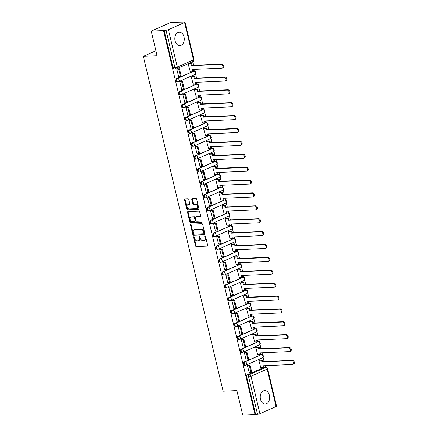 <?xml version="1.0" encoding="UTF-8"?>
<svg xmlns="http://www.w3.org/2000/svg" width="437" height="437" viewBox="0 0 437 437"><rect width="100%" height="100%" fill="white"/><g stroke="black" fill="none" stroke-linecap="round" stroke-linejoin="round"><path stroke-width="0.66" d="M193.755 236.63A0.595 0.41 -114 0 0 193.465 237.22L195.519 245.829A0.847 0.584 -114 0 0 196.317 246.615L207.236 246.135A0.847 0.584 -114 0 0 207.651 245.299L205.598 236.685A0.595 0.41 -114 0 0 204.751 236.723L205.013 237.837A2.715 1.874 -114 0 1 204.177 240.405A2.715 1.874 -114 0 1 203.691 240.519L202.784 240.558A2.715 1.874 -114 0 1 200.222 238.05L199.955 236.936A0.595 0.41 -114 0 0 199.108 236.969L199.376 238.089A2.715 1.874 -114 0 1 198.54 240.65A2.715 1.874 -114 0 1 198.048 240.765L197.142 240.803A2.715 1.874 -114 0 1 194.58 238.296L194.318 237.182A0.595 0.41 -114 0 0 193.755 236.63M194.023 236.723A0.595 0.41 -114 0 0 194.039 236.963L196.093 245.578A0.847 0.584 -114 0 0 196.89 246.359L207.602 245.889M205.303 236.226A0.595 0.41 -114 0 0 205.319 236.472L205.587 237.586L205.013 237.837M199.665 236.477A0.595 0.41 -114 0 0 199.682 236.717L199.944 237.832L199.376 238.089M260.479 399.292A6.746 4.714 87.5 0 0 265.237 404.039A6.746 4.714 87.5 0 0 269.405 395.316A6.746 4.714 87.5 0 0 264.647 390.563A6.746 4.714 87.5 0 0 260.479 399.292M175.095 40.87A6.746 4.714 87.5 0 0 179.853 45.623A6.746 4.714 87.5 0 0 184.015 36.894A6.746 4.714 87.5 0 0 179.257 32.147A6.746 4.714 87.5 0 0 175.095 40.87M188.817 199.562A0.847 0.584 -114 0 0 188.019 198.775L184.955 198.911A0.847 0.584 -114 0 0 184.54 199.747L186.817 209.312A0.847 0.584 -114 0 0 187.62 210.099L198.535 209.618A0.847 0.584 -114 0 0 198.95 208.782L196.672 199.217A0.847 0.584 -114 0 0 195.869 198.431L192.171 198.595A0.847 0.584 -114 0 0 191.761 199.43L192.733 203.522A0.847 0.584 -114 0 0 193.531 204.308L195.366 204.226A2.272 1.568 -114 0 1 197.426 206.04A2.272 1.568 -114 0 1 196.808 208.471A2.272 1.568 -114 0 1 196.399 208.564L189.216 208.881A2.272 1.568 -114 0 1 187.156 207.067A2.272 1.568 -114 0 1 187.773 204.636A2.272 1.568 -114 0 1 188.183 204.543L189.379 204.489A0.847 0.584 -114 0 0 189.795 203.653L188.817 199.562M255.033 414.609L242.737 415.15L236.87 390.541L223.094 391.142L143.331 56.346L157.112 55.739L151.246 31.131L163.542 30.59L255.033 414.609L257.519 414.271L248.604 376.863A1.732 1.207 -92.5 0 1 249.358 374.7L265.543 367.49A1.732 1.207 -92.5 0 1 265.86 367.413L263.948 367.495A1.732 1.207 87.5 0 0 263.626 367.572L265.543 367.49A1.732 1.191 -114 0 1 267.171 369.085L250.985 376.295L259.9 413.708A1.732 0.328 166.6 0 1 257.519 414.271M190.958 224.121A0.847 0.584 -114 0 0 190.548 224.957L192.826 234.522A0.847 0.584 -114 0 0 193.624 235.308L204.543 234.827A0.847 0.584 -114 0 0 204.958 233.992L202.675 224.427A0.847 0.584 -114 0 0 201.878 223.64L190.958 224.121M189.822 221.92L187.544 212.355A0.847 0.584 -114 0 1 187.959 211.513L198.873 211.038A0.847 0.584 -114 0 1 199.676 211.819L200.649 215.916A0.847 0.584 -114 0 1 200.233 216.752L195.809 216.943A0.847 0.584 -114 0 0 195.394 217.784L196.044 220.499A0.847 0.584 -114 0 0 196.841 221.28L201.452 221.078A0.595 0.41 -114 0 1 201.719 222.215L190.625 222.701A0.847 0.584 -114 0 1 189.822 221.92L190.395 221.663L188.118 212.098L187.544 212.355M151.246 31.131L170.867 22.391L183.218 22.079M265.494 367.43L265.073 365.671M264.095 361.574L263.074 357.269M262.484 354.806L262.003 352.785M261.026 348.693L260.004 344.389M259.414 341.925L258.933 339.904M257.961 335.807L256.934 331.503M256.344 329.039L255.863 327.018M254.891 322.927L253.864 318.622M253.28 316.159L252.794 314.137M251.821 310.041L250.794 305.736M250.21 303.273L249.729 301.251M248.751 297.16L247.724 292.856M247.14 290.392L246.659 288.371M245.681 284.274L244.654 279.97M244.07 277.506L243.589 275.485M242.611 271.393L241.59 267.089M241 264.625L240.519 262.604M239.542 258.507L238.52 254.203M237.93 251.739L237.449 249.718M236.477 245.627L235.45 241.322M234.86 238.859L234.379 236.838M233.407 232.741L232.38 228.436M231.79 225.973L231.31 223.952M230.337 219.86L229.31 215.556M228.726 213.092L228.24 211.071M227.267 206.974L226.24 202.67M225.656 200.206L225.175 198.185M224.197 194.094L223.17 189.789M222.586 187.326L222.105 185.304M221.127 181.208L220.101 176.903M219.516 174.439L219.035 172.418M218.058 168.327L217.036 164.022M216.446 161.559L215.965 159.538M214.988 155.441L213.966 151.136M213.376 148.673L212.895 146.652M211.923 142.56L210.896 138.256M210.306 135.792L209.826 133.771M208.853 129.674L207.826 125.37M207.242 122.906L206.756 120.885M205.783 116.794L204.756 112.489M204.172 110.026L203.686 108.005M202.713 103.908L201.686 99.603M201.102 97.14L200.621 95.119M199.643 91.027L198.617 86.723M198.032 84.259L197.551 82.238M196.574 78.141L195.547 73.837M194.962 71.373L194.481 69.352M193.504 65.26L192.651 61.666M163.542 30.59L166.033 30.251A1.732 0.328 -13.4 0 0 168.414 29.689L184.6 22.478A1.732 0.328 -13.4 0 0 185.048 22.129A1.732 0.328 -13.4 0 0 184.507 22.019L182.59 22.107L183.163 21.85M255.601 414.358L246.692 376.945A1.732 1.207 -92.5 0 1 247.44 374.782L263.626 367.572M276.086 406.497L267.171 369.085A1.732 0.328 -13.4 0 0 267.619 368.741L276.534 406.153A1.732 0.328 166.6 0 1 276.086 406.497L259.9 413.708M259.665 359.973L258.797 360.317L260.791 367.648M248.238 365.113L247.358 365.414L249.232 372.799M245.168 352.233L244.288 352.528L246.162 359.913M256.595 347.093L255.732 347.431L257.721 354.768M242.098 339.347L241.219 339.647L243.098 347.033M253.531 334.207L252.662 334.551L254.651 341.881M239.028 326.466L238.154 326.761L240.028 334.147M250.461 321.326L249.593 321.665L251.581 329.001M235.964 313.58L235.084 313.881L236.958 321.266M247.391 308.44L246.523 308.784L248.511 316.115M232.894 300.7L232.014 300.995L233.888 308.38M244.321 295.559L243.453 295.898L245.441 303.234M229.824 287.814L228.944 288.114L230.818 295.499M241.251 282.673L240.383 283.018L242.371 290.348M226.754 274.933L225.874 275.228L227.748 282.613M238.181 269.793L237.313 270.132L239.301 277.468M223.684 262.047L222.804 262.347L224.678 269.733M235.111 256.907L234.243 257.251L236.237 264.582M220.614 249.166L219.735 249.461L221.608 256.847M232.042 244.026L231.178 244.365L233.167 251.701M217.544 236.28L216.665 236.581L218.544 243.966M228.977 231.14L228.109 231.484L230.097 238.815M214.474 223.4L213.6 223.695L215.474 231.08M225.907 218.26L225.039 218.598L227.027 225.934M211.41 210.514L210.53 210.814L212.404 218.2M222.837 205.374L221.969 205.718L223.957 213.048M208.34 197.633L207.46 197.928L209.334 205.314M219.767 192.493L218.899 192.832L220.887 200.168M205.27 184.747L204.39 185.048L206.264 192.433M216.697 179.607L215.829 179.951L217.817 187.282M202.2 171.867L201.32 172.162L203.194 179.547M213.627 166.726L212.759 167.065L214.747 174.401M199.13 158.981L198.251 159.281L200.124 166.666M210.558 153.84L209.689 154.185L211.683 161.515M196.06 146.1L195.181 146.395L197.054 153.78M207.488 140.96L206.625 141.298L208.613 148.635M192.99 133.214L192.111 133.514L193.99 140.9M204.423 128.074L203.555 128.418L205.543 135.749M189.92 120.333L189.046 120.628L190.92 128.014M201.353 115.193L200.485 115.532L202.473 122.868M186.856 107.453L185.976 107.748L187.85 115.133M198.283 102.307L197.415 102.651L199.403 109.987M183.786 94.567L182.906 94.862L184.78 102.247M195.213 89.427L194.345 89.765L196.333 97.101M180.716 81.686L179.836 81.981L181.71 89.367M192.143 76.541L191.275 76.885L193.263 84.221M177.646 68.8L176.767 69.095L178.64 76.48M189.074 63.66L188.205 63.999L190.193 71.335M176.848 78.469L177.526 78.436A1.732 1.191 66 0 1 179.159 80.037A1.732 1.191 66 0 1 178.624 81.67A1.732 1.191 66 0 1 178.318 81.741A1.732 1.207 -92.5 0 1 177.996 81.817L177.318 81.85A1.732 1.207 87.5 0 1 176.056 80.403A1.732 1.207 87.5 0 1 176.848 78.469L193.717 71.226A1.732 1.207 -92.5 0 1 194.033 71.149L193.356 71.182A1.732 1.207 87.5 0 0 193.034 71.258M179.918 91.349L180.596 91.322A1.732 1.191 66 0 1 182.229 92.917A1.732 1.191 66 0 1 181.694 94.556A1.732 1.191 66 0 1 181.382 94.627A1.732 1.207 -92.5 0 1 181.065 94.703L180.388 94.731A1.732 1.207 87.5 0 1 179.126 93.289A1.732 1.207 87.5 0 1 179.918 91.349L196.787 84.112A1.732 1.207 -92.5 0 1 197.103 84.035L196.421 84.062A1.732 1.207 87.5 0 0 196.104 84.139M182.988 104.235L183.666 104.203A1.732 1.191 66 0 1 185.293 105.803A1.732 1.191 66 0 1 184.764 107.436A1.732 1.191 66 0 1 184.452 107.507A1.732 1.207 -92.5 0 1 184.135 107.584L183.458 107.617A1.732 1.207 87.5 0 1 182.196 106.169A1.732 1.207 87.5 0 1 182.988 104.235L199.856 96.992A1.732 1.207 -92.5 0 1 200.173 96.916L199.49 96.948A1.732 1.207 87.5 0 0 199.174 97.025M186.058 117.116L186.736 117.089A1.732 1.191 66 0 1 188.363 118.684A1.732 1.191 66 0 1 187.834 120.322A1.732 1.191 66 0 1 187.522 120.394A1.732 1.207 -92.5 0 1 187.205 120.47L186.528 120.497A1.732 1.207 87.5 0 1 185.266 119.055A1.732 1.207 87.5 0 1 186.058 117.116L202.921 109.878A1.732 1.207 -92.5 0 1 203.243 109.802L202.56 109.829A1.732 1.207 87.5 0 0 202.244 109.906M189.128 130.002L189.805 129.969A1.732 1.191 66 0 1 191.433 131.57A1.732 1.191 66 0 1 190.903 133.203A1.732 1.191 66 0 1 190.592 133.274A1.732 1.207 -92.5 0 1 190.275 133.351L189.592 133.383A1.732 1.207 87.5 0 1 188.331 131.936A1.732 1.207 87.5 0 1 189.128 130.002L205.991 122.759A1.732 1.207 -92.5 0 1 206.313 122.682L205.63 122.715A1.732 1.207 87.5 0 0 205.314 122.792M192.193 142.883L192.875 142.855A1.732 1.191 66 0 1 194.503 144.45A1.732 1.191 66 0 1 193.973 146.089A1.732 1.191 66 0 1 193.662 146.16A1.732 1.207 -92.5 0 1 193.345 146.237L192.662 146.264A1.732 1.207 87.5 0 1 191.401 144.822A1.732 1.207 87.5 0 1 192.193 142.883L209.061 135.645A1.732 1.207 -92.5 0 1 209.378 135.568L208.7 135.596A1.732 1.207 87.5 0 0 208.383 135.672M195.263 155.769L195.945 155.736A1.732 1.191 66 0 1 197.573 157.336A1.732 1.191 66 0 1 197.043 158.97A1.732 1.191 66 0 1 196.732 159.041A1.732 1.207 -92.5 0 1 196.415 159.117L195.732 159.15A1.732 1.207 87.5 0 1 194.47 157.702A1.732 1.207 87.5 0 1 195.263 155.769L212.131 148.525A1.732 1.207 -92.5 0 1 212.448 148.449L211.77 148.482A1.732 1.207 87.5 0 0 211.453 148.558M198.332 168.649L199.015 168.622A1.732 1.191 66 0 1 200.643 170.217A1.732 1.191 66 0 1 200.108 171.856A1.732 1.191 66 0 1 199.802 171.927A1.732 1.207 -92.5 0 1 199.48 172.003L198.802 172.031A1.732 1.207 87.5 0 1 197.54 170.588A1.732 1.207 87.5 0 1 198.332 168.649L215.201 161.411A1.732 1.207 -92.5 0 1 215.517 161.335L214.84 161.362A1.732 1.207 87.5 0 0 214.523 161.439M201.402 181.535L202.08 181.502A1.732 1.191 66 0 1 203.713 183.103A1.732 1.191 66 0 1 203.178 184.736A1.732 1.191 66 0 1 202.872 184.807A1.732 1.207 -92.5 0 1 202.55 184.884L201.872 184.917A1.732 1.207 87.5 0 1 200.61 183.469A1.732 1.207 87.5 0 1 201.402 181.535L218.271 174.292A1.732 1.207 -92.5 0 1 218.587 174.216L217.91 174.248A1.732 1.207 87.5 0 0 217.588 174.325M204.472 194.416L205.15 194.389A1.732 1.191 66 0 1 206.783 195.984A1.732 1.191 66 0 1 206.248 197.622A1.732 1.191 66 0 1 205.936 197.693A1.732 1.207 -92.5 0 1 205.619 197.77L204.942 197.797A1.732 1.207 87.5 0 1 203.68 196.355A1.732 1.207 87.5 0 1 204.472 194.416L221.34 187.178A1.732 1.207 -92.5 0 1 221.657 187.102L220.975 187.129A1.732 1.207 87.5 0 0 220.658 187.205M207.542 207.302L208.22 207.269A1.732 1.191 66 0 1 209.847 208.87A1.732 1.191 66 0 1 209.318 210.503A1.732 1.191 66 0 1 209.006 210.574A1.732 1.207 -92.5 0 1 208.689 210.65L208.012 210.683A1.732 1.207 87.5 0 1 206.75 209.236A1.732 1.207 87.5 0 1 207.542 207.302L224.41 200.059A1.732 1.207 -92.5 0 1 224.727 199.982L224.044 200.015A1.732 1.207 87.5 0 0 223.728 200.091M210.612 220.182L211.29 220.155A1.732 1.191 66 0 1 212.917 221.75A1.732 1.191 66 0 1 212.387 223.383A1.732 1.191 66 0 1 212.076 223.46A1.732 1.207 -92.5 0 1 211.759 223.536L211.082 223.564A1.732 1.207 87.5 0 1 209.815 222.122A1.732 1.207 87.5 0 1 210.612 220.182L227.475 212.945A1.732 1.207 -92.5 0 1 227.797 212.868L227.114 212.895A1.732 1.207 87.5 0 0 226.798 212.972M213.682 233.068L214.359 233.036A1.732 1.191 66 0 1 215.987 234.636A1.732 1.191 66 0 1 215.457 236.27A1.732 1.191 66 0 1 215.146 236.341A1.732 1.207 -92.5 0 1 214.829 236.417L214.146 236.45A1.732 1.207 87.5 0 1 212.885 235.002A1.732 1.207 87.5 0 1 213.682 233.068L230.545 225.825A1.732 1.207 -92.5 0 1 230.862 225.749L230.184 225.782A1.732 1.207 87.5 0 0 229.867 225.858M216.747 245.949L217.429 245.922A1.732 1.191 66 0 1 219.057 247.517A1.732 1.191 66 0 1 218.527 249.15A1.732 1.191 66 0 1 218.216 249.227A1.732 1.207 -92.5 0 1 217.899 249.303L217.216 249.33A1.732 1.207 87.5 0 1 215.954 247.888A1.732 1.207 87.5 0 1 216.747 245.949L233.615 238.711A1.732 1.207 -92.5 0 1 233.932 238.635L233.254 238.662A1.732 1.207 87.5 0 0 232.937 238.739M219.816 258.835L220.499 258.802A1.732 1.191 66 0 1 222.127 260.403A1.732 1.191 66 0 1 221.597 262.036A1.732 1.191 66 0 1 221.286 262.107A1.732 1.207 -92.5 0 1 220.969 262.184L220.286 262.216A1.732 1.207 87.5 0 1 219.024 260.769A1.732 1.207 87.5 0 1 219.816 258.835L236.685 251.592A1.732 1.207 -92.5 0 1 237.001 251.515L236.324 251.548A1.732 1.207 87.5 0 0 236.007 251.625M222.886 271.716L223.569 271.688A1.732 1.191 66 0 1 225.197 273.283A1.732 1.191 66 0 1 224.662 274.917A1.732 1.191 66 0 1 224.356 274.993A1.732 1.207 -92.5 0 1 224.034 275.07L223.356 275.097A1.732 1.207 87.5 0 1 222.094 273.655A1.732 1.207 87.5 0 1 222.886 271.716L239.755 264.478A1.732 1.207 -92.5 0 1 240.071 264.401L239.394 264.429A1.732 1.207 87.5 0 0 239.077 264.505M225.956 284.602L226.634 284.569A1.732 1.191 66 0 1 228.267 286.169A1.732 1.191 66 0 1 227.732 287.803A1.732 1.191 66 0 1 227.426 287.874A1.732 1.207 -92.5 0 1 227.103 287.95L226.426 287.983A1.732 1.207 87.5 0 1 225.164 286.535A1.732 1.207 87.5 0 1 225.956 284.602L242.825 277.358A1.732 1.207 -92.5 0 1 243.141 277.282L242.464 277.315A1.732 1.207 87.5 0 0 242.142 277.391M229.026 297.482L229.704 297.455A1.732 1.191 66 0 1 231.337 299.05A1.732 1.191 66 0 1 230.802 300.683A1.732 1.191 66 0 1 230.49 300.76A1.732 1.207 -92.5 0 1 230.173 300.836L229.496 300.864A1.732 1.207 87.5 0 1 228.234 299.421A1.732 1.207 87.5 0 1 229.026 297.482L245.894 290.244A1.732 1.207 -92.5 0 1 246.211 290.168L245.528 290.195A1.732 1.207 87.5 0 0 245.212 290.272M232.096 310.368L232.774 310.336A1.732 1.191 66 0 1 234.401 311.936A1.732 1.191 66 0 1 233.871 313.569A1.732 1.191 66 0 1 233.56 313.64A1.732 1.207 -92.5 0 1 233.243 313.717L232.566 313.75A1.732 1.207 87.5 0 1 231.304 312.302A1.732 1.207 87.5 0 1 232.096 310.368L248.964 303.125A1.732 1.207 -92.5 0 1 249.281 303.049L248.598 303.081A1.732 1.207 87.5 0 0 248.282 303.158M235.166 323.249L235.843 323.222A1.732 1.191 66 0 1 237.471 324.817A1.732 1.191 66 0 1 236.941 326.45A1.732 1.191 66 0 1 236.63 326.526A1.732 1.207 -92.5 0 1 236.313 326.603L235.636 326.63A1.732 1.207 87.5 0 1 234.369 325.188A1.732 1.207 87.5 0 1 235.166 323.249L252.029 316.011A1.732 1.207 -92.5 0 1 252.351 315.935L251.668 315.962A1.732 1.207 87.5 0 0 251.351 316.038M238.231 336.135L238.913 336.102A1.732 1.191 66 0 1 240.541 337.703A1.732 1.191 66 0 1 240.011 339.336A1.732 1.191 66 0 1 239.7 339.407A1.732 1.207 -92.5 0 1 239.383 339.483L238.7 339.516A1.732 1.207 87.5 0 1 237.438 338.069A1.732 1.207 87.5 0 1 238.231 336.135L255.099 328.892A1.732 1.207 -92.5 0 1 255.416 328.815L254.738 328.848A1.732 1.207 87.5 0 0 254.421 328.924M241.3 349.016L241.983 348.988A1.732 1.191 66 0 1 243.611 350.583A1.732 1.191 66 0 1 243.081 352.217A1.732 1.191 66 0 1 242.77 352.293A1.732 1.207 -92.5 0 1 242.453 352.369L241.77 352.397A1.732 1.207 87.5 0 1 240.508 350.955A1.732 1.207 87.5 0 1 241.3 349.016L258.169 341.778A1.732 1.207 -92.5 0 1 258.486 341.701L257.808 341.729A1.732 1.207 87.5 0 0 257.491 341.805M244.37 361.902L245.053 361.869A1.732 1.191 66 0 1 246.681 363.469A1.732 1.191 66 0 1 246.151 365.103A1.732 1.191 66 0 1 245.84 365.174A1.732 1.207 -92.5 0 1 245.523 365.25L244.84 365.283A1.732 1.207 87.5 0 1 243.578 363.835A1.732 1.207 87.5 0 1 244.37 361.902L261.239 354.658A1.732 1.207 -92.5 0 1 261.555 354.582L260.878 354.615A1.732 1.207 87.5 0 0 260.561 354.691M143.331 56.346L155.922 50.736M164.115 30.333L173.03 67.746A1.732 1.207 87.5 0 0 174.248 68.964L176.166 68.882A1.732 1.207 -92.5 0 1 174.942 67.664L166.033 30.251M198.54 240.65L199.108 240.399A2.715 1.874 -114 0 0 199.944 237.832M204.177 240.405L204.751 240.148A2.715 1.874 -114 0 0 205.587 237.586M191.166 224.11A0.847 0.584 -114 0 0 191.116 224.705L193.4 234.27A0.847 0.584 -114 0 0 194.197 235.051L204.909 234.582M193.46 233.593A0.595 0.41 -114 0 0 194.023 234.145L203.604 233.724A0.595 0.41 -114 0 0 203.893 233.139L203.615 231.96A2.715 1.874 -114 0 0 201.058 229.452L194.503 229.742A2.715 1.874 -114 0 0 194.017 229.851A2.715 1.874 -114 0 0 193.181 232.418L193.46 233.593M204.177 233.467A0.595 0.41 -114 0 0 204.467 232.883L203.893 233.139M194.017 229.851L194.591 229.6A2.715 1.874 -114 0 1 195.077 229.485L201.626 229.196A2.715 1.874 -114 0 1 204.188 231.708L204.467 232.883M188.161 211.508A0.847 0.584 -114 0 0 188.118 212.098M200.605 216.506L196.382 216.692A0.847 0.584 -114 0 0 196.098 216.818M202.009 221.974L190.625 222.701M191.215 217.145A2.272 1.568 -114 0 0 190.805 217.244A2.272 1.568 -114 0 0 190.193 219.674A2.272 1.568 -114 0 0 192.247 221.483L194.782 221.373A0.847 0.584 -114 0 0 195.192 220.538L194.547 217.823A0.847 0.584 -114 0 0 193.744 217.036L191.215 217.145L191.788 216.894A2.272 1.568 -114 0 0 191.379 216.987L190.805 217.244M195.35 221.117A0.847 0.584 -114 0 0 195.765 220.281L195.192 220.538M191.788 216.894L194.318 216.779A0.847 0.584 -114 0 1 195.12 217.566L195.765 220.281M190.395 221.663A0.847 0.584 -114 0 0 191.193 222.449M187.773 204.636L188.347 204.385A2.272 1.568 -114 0 1 188.751 204.287L189.745 204.243M196.808 208.471L197.382 208.214A2.272 1.568 -114 0 0 197.994 205.783A2.272 1.568 -114 0 0 195.94 203.975L195.366 204.226M192.378 198.584A0.847 0.584 -114 0 0 192.329 199.174L193.307 203.271A0.847 0.584 -114 0 0 194.104 204.052L195.94 203.975M185.157 198.901A0.847 0.584 -114 0 0 185.113 199.49L187.391 209.055A0.847 0.584 -114 0 0 188.189 209.842L198.906 209.372M263.598 365.731L263.953 367.211L263.211 367.544L262.784 365.769L292.566 364.463A1.988 1.371 -114 0 0 292.927 364.382A1.988 1.371 -114 0 0 293.462 362.251A1.988 1.371 -114 0 0 291.665 360.667L292.408 360.334A1.988 1.371 66 0 1 294.21 361.918A1.988 1.371 66 0 1 293.669 364.048L292.927 364.382M259.551 359.979L262.2 359.864L261.457 360.192L261.878 361.973L262.626 361.639L292.408 360.334M262.2 359.864L262.626 361.639M247.998 365.124L250.03 365.037L249.287 365.37L251.035 372.717L249.123 372.805M249.287 365.37L247.369 365.452M250.03 365.037L251.778 372.39L251.035 372.717M261.878 361.973L291.665 360.667M261.457 360.192L258.808 360.312M263.211 367.544L260.55 367.659M260.528 352.85L260.884 354.331L260.141 354.664L259.715 352.883L289.496 351.583A1.988 1.371 -114 0 0 289.857 351.495A1.988 1.371 -114 0 0 290.397 349.371A1.988 1.371 -114 0 0 288.595 347.781L289.338 347.448A1.988 1.371 66 0 1 291.14 349.037A1.988 1.371 66 0 1 290.6 351.168L289.857 351.495M256.486 347.098L259.13 346.978L258.387 347.311L258.813 349.087L259.556 348.753L289.338 347.448M259.13 346.978L259.556 348.753M244.928 352.244L246.96 352.156L246.217 352.484L247.965 359.837L246.053 359.919M246.217 352.484L244.299 352.572M246.96 352.156L248.708 359.504L247.965 359.837M258.813 349.087L288.595 347.781M258.387 347.311L255.738 347.426M260.141 354.664L257.48 354.778M257.459 339.964L257.814 341.444L257.071 341.778L256.645 340.002L286.432 338.697A1.988 1.371 -114 0 0 286.787 338.615A1.988 1.371 -114 0 0 287.327 336.485A1.988 1.371 -114 0 0 285.525 334.9L286.268 334.567A1.988 1.371 66 0 1 288.07 336.151A1.988 1.371 66 0 1 287.53 338.282L286.787 338.615M253.416 334.212L256.06 334.097L255.317 334.425L255.743 336.206L256.486 335.873L286.268 334.567M256.06 334.097L256.486 335.873M241.863 339.358L243.89 339.27L243.147 339.604L244.895 346.951L242.983 347.038M243.147 339.604L241.229 339.686M243.89 339.27L245.643 346.623L244.895 346.951M255.743 336.206L285.525 334.9M255.317 334.425L252.673 334.545M257.071 341.778L254.41 341.892M254.389 327.084L254.744 328.564L254.001 328.897L253.575 327.116L283.362 325.816A1.988 1.371 -114 0 0 283.717 325.729A1.988 1.371 -114 0 0 284.258 323.604A1.988 1.371 -114 0 0 282.455 322.014L283.198 321.681A1.988 1.371 66 0 1 285 323.271A1.988 1.371 66 0 1 284.46 325.401L283.717 325.729M250.346 321.332L252.99 321.211L252.247 321.545L252.673 323.32L253.416 322.987L283.198 321.681M252.99 321.211L253.416 322.987M238.793 326.477L240.82 326.39L240.077 326.718L241.83 334.07L239.913 334.152M240.077 326.718L238.16 326.805M240.82 326.39L242.573 333.737L241.83 334.07M252.673 323.32L282.455 322.014M252.247 321.545L249.603 321.659M254.001 328.897L251.341 329.012M251.324 314.198L251.674 315.678L250.931 316.011L250.51 314.236L280.292 312.93A1.988 1.371 -114 0 0 280.647 312.848A1.988 1.371 -114 0 0 281.188 310.718A1.988 1.371 -114 0 0 279.385 309.134L280.128 308.801A1.988 1.371 66 0 1 281.931 310.385A1.988 1.371 66 0 1 281.39 312.515L280.647 312.848M247.276 308.446L249.926 308.331L249.177 308.659L249.603 310.439L250.346 310.106L280.128 308.801M249.926 308.331L250.346 310.106M235.723 313.591L237.75 313.504L237.007 313.837L238.76 321.184L236.843 321.271M237.007 313.837L235.09 313.919M237.75 313.504L239.503 320.856L238.76 321.184M249.603 310.439L279.385 309.134M249.177 308.659L246.534 308.779M250.931 316.011L248.271 316.126M248.254 301.317L248.604 302.797L247.861 303.131L247.44 301.35L277.222 300.05A1.988 1.371 -114 0 0 277.577 299.962A1.988 1.371 -114 0 0 278.118 297.837A1.988 1.371 -114 0 0 276.315 296.248L277.058 295.915A1.988 1.371 66 0 1 278.861 297.504A1.988 1.371 66 0 1 278.32 299.635L277.577 299.962M244.207 295.565L246.856 295.445L246.113 295.778L246.534 297.553L247.276 297.22L277.058 295.915M246.856 295.445L247.276 297.22M232.653 300.711L234.68 300.623L233.937 300.951L235.69 308.303L233.773 308.385M233.937 300.951L232.025 301.038M234.68 300.623L236.433 307.97L235.69 308.303M246.534 297.553L276.315 296.248M246.113 295.778L243.464 295.893M247.861 303.131L245.201 303.245M245.184 288.431L245.534 289.911L244.791 290.244L244.37 288.469L274.152 287.164A1.988 1.371 -114 0 0 274.507 287.082A1.988 1.371 -114 0 0 275.048 284.951A1.988 1.371 -114 0 0 273.245 283.367L273.994 283.034A1.988 1.371 66 0 1 275.791 284.618A1.988 1.371 66 0 1 275.255 286.748L274.507 287.082M241.137 282.679L243.786 282.564L243.043 282.892L243.464 284.673L244.207 284.34L273.994 283.034M243.786 282.564L244.207 284.34M229.583 287.825L231.615 287.737L230.867 288.07L232.621 295.417L230.703 295.505M230.867 288.07L228.955 288.152M231.615 287.737L233.363 295.09L232.621 295.417M243.464 284.673L273.245 283.367M243.043 282.892L240.394 283.012M244.791 290.244L242.136 290.359M242.114 275.55L242.469 277.031L241.721 277.364L241.3 275.583L271.082 274.283A1.988 1.371 -114 0 0 271.443 274.196A1.988 1.371 -114 0 0 271.978 272.071A1.988 1.371 -114 0 0 270.181 270.481L270.924 270.148A1.988 1.371 66 0 1 272.721 271.738A1.988 1.371 66 0 1 272.185 273.868L271.443 274.196M238.067 269.798L240.716 269.678L239.973 270.011L240.394 271.787L241.137 271.453L270.924 270.148M240.716 269.678L241.137 271.453M226.513 274.944L228.546 274.857L227.803 275.184L229.551 282.537L227.633 282.619M227.803 275.184L225.885 275.272M228.546 274.857L230.294 282.204L229.551 282.537M240.394 271.787L270.181 270.481M239.973 270.011L237.324 270.126M241.721 277.364L239.066 277.479M239.044 262.664L239.4 264.145L238.657 264.478L238.231 262.703L268.012 261.397A1.988 1.371 -114 0 0 268.373 261.315A1.988 1.371 -114 0 0 268.908 259.185A1.988 1.371 -114 0 0 267.111 257.601L267.854 257.267A1.988 1.371 66 0 1 269.656 258.851A1.988 1.371 66 0 1 269.116 260.982L268.373 261.315M234.997 256.912L237.646 256.798L236.903 257.125L237.324 258.906L238.072 258.573L267.854 257.267M237.646 256.798L238.072 258.573M223.444 262.058L225.476 261.971L224.733 262.304L226.481 269.651L224.569 269.738M224.733 262.304L222.815 262.386M225.476 261.971L227.224 269.323L226.481 269.651M237.324 258.906L267.111 257.601M236.903 257.125L234.254 257.246M238.657 264.478L235.996 264.593M235.975 249.784L236.33 251.264L235.587 251.597L235.161 249.822L264.942 248.516A1.988 1.371 -114 0 0 265.303 248.429A1.988 1.371 -114 0 0 265.843 246.304A1.988 1.371 -114 0 0 264.041 244.715L264.784 244.387A1.988 1.371 66 0 1 266.586 245.971A1.988 1.371 66 0 1 266.046 248.101L265.303 248.429M231.932 244.032L234.576 243.912L233.833 244.245L234.259 246.02L235.002 245.687L264.784 244.387M234.576 243.912L235.002 245.687M220.374 249.177L222.406 249.09L221.663 249.418L223.411 256.77L221.499 256.852M221.663 249.418L219.745 249.505M222.406 249.09L224.154 256.437L223.411 256.77M234.259 246.02L264.041 244.715M233.833 244.245L231.184 244.359M235.587 251.597L232.926 251.712M232.905 236.898L233.26 238.378L232.517 238.711L232.091 236.936L261.878 235.63A1.988 1.371 -114 0 0 262.233 235.548A1.988 1.371 -114 0 0 262.774 233.418A1.988 1.371 -114 0 0 260.971 231.834L261.714 231.501A1.988 1.371 66 0 1 263.516 233.085A1.988 1.371 66 0 1 262.976 235.215L262.233 235.548M228.862 231.146L231.506 231.031L230.763 231.364L231.189 233.139L231.932 232.806L261.714 231.501M231.506 231.031L231.932 232.806M217.309 236.291L219.336 236.204L218.593 236.537L220.341 243.884L218.429 243.972M218.593 236.537L216.676 236.619M219.336 236.204L221.089 243.556L220.341 243.884M231.189 233.139L260.971 231.834M230.763 231.364L228.119 231.479M232.517 238.711L229.857 238.826M229.835 224.017L230.19 225.497L229.447 225.831L229.021 224.055L258.808 222.75A1.988 1.371 -114 0 0 259.163 222.662A1.988 1.371 -114 0 0 259.704 220.538A1.988 1.371 -114 0 0 257.901 218.948L258.644 218.62A1.988 1.371 66 0 1 260.447 220.204A1.988 1.371 66 0 1 259.906 222.335L259.163 222.662M225.792 218.265L228.436 218.145L227.693 218.478L228.119 220.253L228.862 219.92L258.644 218.62M228.436 218.145L228.862 219.92M214.239 223.411L216.266 223.323L215.523 223.651L217.276 231.004L215.359 231.086M215.523 223.651L213.606 223.739M216.266 223.323L218.019 230.67L217.276 231.004M228.119 220.253L257.901 218.948M227.693 218.478L225.05 218.593M229.447 225.831L226.787 225.945M226.77 211.131L227.12 212.611L226.377 212.945L225.956 211.169L255.738 209.864A1.988 1.371 -114 0 0 256.093 209.782A1.988 1.371 -114 0 0 256.634 207.651A1.988 1.371 -114 0 0 254.831 206.067L255.574 205.734A1.988 1.371 66 0 1 257.377 207.318A1.988 1.371 66 0 1 256.836 209.449L256.093 209.782M222.723 205.379L225.372 205.264L224.623 205.598L225.05 207.373L225.792 207.04L255.574 205.734M225.372 205.264L225.792 207.04M211.169 210.525L213.196 210.437L212.453 210.771L214.206 218.118L212.289 218.205M212.453 210.771L210.536 210.852M213.196 210.437L214.949 217.79L214.206 218.118M225.05 207.373L254.831 206.067M224.623 205.598L221.98 205.712M226.377 212.945L223.717 213.059M223.7 198.251L224.05 199.731L223.307 200.064L222.886 198.289L252.668 196.983A1.988 1.371 -114 0 0 253.023 196.896A1.988 1.371 -114 0 0 253.564 194.771A1.988 1.371 -114 0 0 251.761 193.181L252.504 192.854A1.988 1.371 66 0 1 254.307 194.438A1.988 1.371 66 0 1 253.766 196.568L253.023 196.896M219.653 192.498L222.302 192.378L221.559 192.712L221.98 194.487L222.723 194.154L252.504 192.854M222.302 192.378L222.723 194.154M208.099 197.644L210.126 197.557L209.383 197.885L211.137 205.237L209.219 205.319M209.383 197.885L207.471 197.972M210.126 197.557L211.879 204.904L211.137 205.237M221.98 194.487L251.761 193.181M221.559 192.712L218.91 192.826M223.307 200.064L220.647 200.179M220.63 185.364L220.98 186.845L220.237 187.178L219.816 185.403L249.598 184.097A1.988 1.371 -114 0 0 249.953 184.015A1.988 1.371 -114 0 0 250.494 181.885A1.988 1.371 -114 0 0 248.691 180.301L249.44 179.968A1.988 1.371 66 0 1 251.237 181.552A1.988 1.371 66 0 1 250.701 183.682L249.953 184.015M216.583 179.612L219.232 179.498L218.489 179.831L218.91 181.606L219.653 181.273L249.44 179.968M219.232 179.498L219.653 181.273M205.029 184.758L207.062 184.671L206.313 185.004L208.067 192.351L206.149 192.438M206.313 185.004L204.401 185.086M207.062 184.671L208.81 192.023L208.067 192.351M218.91 181.606L248.691 180.301M218.489 179.831L215.84 179.946M220.237 187.178L217.582 187.293M217.56 172.484L217.916 173.964L217.167 174.297L216.747 172.522L246.528 171.217A1.988 1.371 -114 0 0 246.889 171.129A1.988 1.371 -114 0 0 247.424 169.004A1.988 1.371 -114 0 0 245.627 167.415L246.37 167.087A1.988 1.371 66 0 1 248.167 168.671A1.988 1.371 66 0 1 247.632 170.801L246.889 171.129M213.513 166.732L216.162 166.612L215.419 166.945L215.84 168.72L216.583 168.387L246.37 167.087M216.162 166.612L216.583 168.387M201.96 171.878L203.992 171.79L203.249 172.118L204.997 179.47L203.079 179.552M203.249 172.118L201.331 172.205M203.992 171.79L205.74 179.137L204.997 179.47M215.84 168.72L245.627 167.415M215.419 166.945L212.77 167.06M217.167 174.297L214.512 174.412M214.491 159.603L214.846 161.078L214.103 161.411L213.677 159.636L243.458 158.331A1.988 1.371 -114 0 0 243.819 158.249A1.988 1.371 -114 0 0 244.354 156.118A1.988 1.371 -114 0 0 242.557 154.534L243.3 154.201A1.988 1.371 66 0 1 245.102 155.785A1.988 1.371 66 0 1 244.562 157.915L243.819 158.249M210.448 153.846L213.092 153.731L212.349 154.064L212.77 155.84L213.518 155.506L243.3 154.201M213.092 153.731L213.518 155.506M198.89 158.992L200.922 158.904L200.179 159.237L201.927 166.584L200.015 166.672M200.179 159.237L198.261 159.319M200.922 158.904L202.67 166.257L201.927 166.584M212.77 155.84L242.557 154.534M212.349 154.064L209.7 154.179M214.103 161.411L211.442 161.526M211.421 146.717L211.776 148.198L211.033 148.531L210.607 146.756L240.388 145.45A1.988 1.371 -114 0 0 240.749 145.363A1.988 1.371 -114 0 0 241.29 143.238A1.988 1.371 -114 0 0 239.487 141.648L240.23 141.32A1.988 1.371 66 0 1 242.032 142.904A1.988 1.371 66 0 1 241.492 145.035L240.749 145.363M207.378 140.965L210.022 140.845L209.279 141.178L209.705 142.954L210.448 142.62L240.23 141.32M210.022 140.845L210.448 142.62M195.82 146.111L197.852 146.024L197.109 146.351L198.857 153.704L196.945 153.786M197.109 146.351L195.192 146.439M197.852 146.024L199.6 153.371L198.857 153.704M209.705 142.954L239.487 141.648M209.279 141.178L206.635 141.293M211.033 148.531L208.373 148.646M208.351 133.837L208.706 135.312L207.963 135.645L207.537 133.869L237.324 132.564A1.988 1.371 -114 0 0 237.679 132.482A1.988 1.371 -114 0 0 238.22 130.352A1.988 1.371 -114 0 0 236.417 128.768L237.16 128.434A1.988 1.371 66 0 1 238.963 130.018A1.988 1.371 66 0 1 238.422 132.149L237.679 132.482M204.308 128.079L206.952 127.965L206.209 128.298L206.635 130.073L207.378 129.74L237.16 128.434M206.952 127.965L207.378 129.74M192.755 133.225L194.782 133.138L194.039 133.471L195.787 140.818L193.875 140.905M194.039 133.471L192.122 133.553M194.782 133.138L196.535 140.49L195.787 140.818M206.635 130.073L236.417 128.768M206.209 128.298L203.566 128.412M207.963 135.645L205.303 135.76M205.281 120.951L205.636 122.431L204.893 122.764L204.467 120.989L234.254 119.683A1.988 1.371 -114 0 0 234.609 119.596A1.988 1.371 -114 0 0 235.15 117.471A1.988 1.371 -114 0 0 233.347 115.881L234.09 115.554A1.988 1.371 66 0 1 235.893 117.138A1.988 1.371 66 0 1 235.352 119.268L234.609 119.596M201.238 115.199L203.882 115.078L203.139 115.412L203.566 117.187L204.308 116.854L234.09 115.554M203.882 115.078L204.308 116.854M189.685 120.344L191.712 120.257L190.969 120.585L192.722 127.937L190.805 128.019M190.969 120.585L189.052 120.672M191.712 120.257L193.465 127.604L192.722 127.937M203.566 117.187L233.347 115.881M203.139 115.412L200.496 115.526M204.893 122.764L202.233 122.879M202.216 108.07L202.566 109.545L201.823 109.878L201.402 108.103L231.184 106.797A1.988 1.371 -114 0 0 231.539 106.715A1.988 1.371 -114 0 0 232.08 104.585A1.988 1.371 -114 0 0 230.277 103.001L231.02 102.668A1.988 1.371 66 0 1 232.823 104.252A1.988 1.371 66 0 1 232.282 106.382L231.539 106.715M198.169 102.313L200.818 102.198L200.07 102.531L200.496 104.306L201.238 103.973L231.02 102.668M200.818 102.198L201.238 103.973M186.615 107.458L188.642 107.371L187.899 107.704L189.653 115.051L187.735 115.139M187.899 107.704L185.982 107.786M188.642 107.371L190.395 114.723L189.653 115.051M200.496 104.306L230.277 103.001M200.07 102.531L197.426 102.646M201.823 109.878L199.163 109.993M199.146 95.184L199.496 96.664L198.753 96.998L198.332 95.222L228.114 93.917A1.988 1.371 -114 0 0 228.469 93.829A1.988 1.371 -114 0 0 229.01 91.704A1.988 1.371 -114 0 0 227.207 90.115L227.95 89.787A1.988 1.371 66 0 1 229.753 91.371A1.988 1.371 66 0 1 229.212 93.502L228.469 93.829M195.099 89.432L197.748 89.312L197.005 89.645L197.426 91.42L198.169 91.087L227.95 89.787M197.748 89.312L198.169 91.087M183.545 94.578L185.572 94.49L184.829 94.818L186.583 102.171L184.665 102.253M184.829 94.818L182.917 94.905M185.572 94.49L187.326 101.837L186.583 102.171M197.426 91.42L227.207 90.115M197.005 89.645L194.356 89.76M198.753 96.998L196.093 97.112M196.076 82.303L196.426 83.778L195.683 84.112L195.263 82.336L225.044 81.031A1.988 1.371 -114 0 0 225.399 80.949A1.988 1.371 -114 0 0 225.94 78.818A1.988 1.371 -114 0 0 224.137 77.234L224.886 76.901A1.988 1.371 66 0 1 226.683 78.485A1.988 1.371 66 0 1 226.148 80.616L225.399 80.949M192.029 76.546L194.678 76.431L193.935 76.765L194.356 78.54L195.099 78.207L224.886 76.901M194.678 76.431L195.099 78.207M180.476 81.692L182.508 81.604L181.759 81.938L183.513 89.285L181.595 89.372M181.759 81.938L179.847 82.019M182.508 81.604L184.256 88.957L183.513 89.285M194.356 78.54L224.137 77.234M193.935 76.765L191.286 76.879M195.683 84.112L193.028 84.226M193.007 69.417L193.362 70.898L192.613 71.231L192.193 69.456L221.974 68.15A1.988 1.371 -114 0 0 222.335 68.063A1.988 1.371 -114 0 0 222.87 65.938A1.988 1.371 -114 0 0 221.073 64.348L221.816 64.02A1.988 1.371 66 0 1 223.613 65.605A1.988 1.371 66 0 1 223.078 67.735L222.335 68.063M188.959 63.665L191.608 63.545L190.865 63.878L191.286 65.654L192.029 65.321L221.816 64.02M191.608 63.545L192.029 65.321M177.406 68.811L179.438 68.724L178.695 69.051L180.443 76.404L178.525 76.486M178.695 69.051L176.777 69.139M179.438 68.724L181.186 76.071L180.443 76.404M191.286 65.654L221.073 64.348M190.865 63.878L188.216 63.993M192.613 71.231L189.958 71.346M194.039 236.963L193.465 237.22M205.319 236.472L204.751 236.723M199.682 236.717L199.108 236.969M168.414 29.689L177.324 67.101L193.509 59.885L184.6 22.478M247.44 374.782L249.358 374.7A1.732 1.191 -114 0 1 250.985 376.295A1.732 0.328 166.6 0 1 248.604 376.863L246.692 376.945M194.815 74.459L178.624 81.67A1.732 1.732 0 0 1 177.996 81.817A1.732 1.207 -92.5 0 1 176.734 80.375A1.732 1.207 -92.5 0 1 177.526 78.436L193.717 71.226A1.732 1.191 66 0 1 195.344 72.826A1.732 1.191 -114 0 1 194.815 74.459A1.732 1.732 0 0 0 194.033 71.149M197.885 87.34L181.694 94.556A1.732 1.732 0 0 1 181.065 94.703A1.732 1.207 -92.5 0 1 179.804 93.256A1.732 1.207 -92.5 0 1 180.596 91.322L196.787 84.112A1.732 1.191 66 0 1 198.414 85.707A1.732 1.191 -114 0 1 197.885 87.34A1.732 1.732 0 0 0 197.103 84.035M200.949 100.226L184.764 107.436A1.732 1.732 0 0 1 184.135 107.584A1.732 1.207 -92.5 0 1 182.874 106.142A1.732 1.207 -92.5 0 1 183.666 104.203L199.856 96.992A1.732 1.191 66 0 1 201.484 98.593A1.732 1.191 -114 0 1 200.949 100.226A1.732 1.732 0 0 0 200.173 96.916M204.019 113.107L187.834 120.322A1.732 1.732 0 0 1 187.205 120.47A1.732 1.207 -92.5 0 1 185.944 119.022A1.732 1.207 -92.5 0 1 186.736 117.089L202.921 109.878A1.732 1.191 66 0 1 204.554 111.473A1.732 1.191 -114 0 1 204.019 113.107A1.732 1.732 0 0 0 203.243 109.802M207.089 125.993L190.903 133.203A1.732 1.732 0 0 1 190.275 133.351A1.732 1.207 -92.5 0 1 189.013 131.908A1.732 1.207 -92.5 0 1 189.805 129.969L205.991 122.759A1.732 1.191 66 0 1 207.624 124.359A1.732 1.191 -114 0 1 207.089 125.993A1.732 1.732 0 0 0 206.313 122.682M210.159 138.873L193.973 146.089A1.732 1.732 0 0 1 193.345 146.237A1.732 1.207 -92.5 0 1 192.083 144.789A1.732 1.207 -92.5 0 1 192.875 142.855L209.061 135.645A1.732 1.191 66 0 1 210.689 137.24A1.732 1.191 -114 0 1 210.159 138.873A1.732 1.732 0 0 0 209.378 135.568M213.229 151.759L197.043 158.97A1.732 1.732 0 0 1 196.415 159.117A1.732 1.207 -92.5 0 1 195.153 157.675A1.732 1.207 -92.5 0 1 195.945 155.736L212.131 148.525A1.732 1.191 66 0 1 213.759 150.126A1.732 1.191 -114 0 1 213.229 151.759A1.732 1.732 0 0 0 212.448 148.449M216.299 164.64L200.108 171.856A1.732 1.732 0 0 1 199.48 172.003A1.732 1.207 -92.5 0 1 198.218 170.556A1.732 1.207 -92.5 0 1 199.015 168.622L215.201 161.411A1.732 1.191 66 0 1 216.828 163.006A1.732 1.191 -114 0 1 216.299 164.64A1.732 1.732 0 0 0 215.517 161.335M219.369 177.526L203.178 184.736A1.732 1.732 0 0 1 202.55 184.884A1.732 1.207 -92.5 0 1 201.288 183.442A1.732 1.207 -92.5 0 1 202.08 181.502L218.271 174.292A1.732 1.191 66 0 1 219.898 175.893A1.732 1.191 -114 0 1 219.369 177.526A1.732 1.732 0 0 0 218.587 174.216M222.438 190.406L206.248 197.622A1.732 1.732 0 0 1 205.619 197.77A1.732 1.207 -92.5 0 1 204.358 196.322A1.732 1.207 -92.5 0 1 205.15 194.389L221.34 187.178A1.732 1.191 66 0 1 222.968 188.773A1.732 1.191 -114 0 1 222.438 190.406A1.732 1.732 0 0 0 221.657 187.102M225.503 203.292L209.318 210.503A1.732 1.732 0 0 1 208.689 210.65A1.732 1.207 -92.5 0 1 207.428 209.208A1.732 1.207 -92.5 0 1 208.22 207.269L224.41 200.059A1.732 1.191 66 0 1 226.038 201.659A1.732 1.191 -114 0 1 225.503 203.292A1.732 1.732 0 0 0 224.727 199.982M228.573 216.173L212.387 223.383A1.732 1.732 0 0 1 211.759 223.536A1.732 1.207 -92.5 0 1 210.497 222.089A1.732 1.207 -92.5 0 1 211.29 220.155L227.475 212.945A1.732 1.191 66 0 1 229.108 214.54A1.732 1.191 -114 0 1 228.573 216.173A1.732 1.732 0 0 0 227.797 212.868M231.643 229.059L215.457 236.27A1.732 1.732 0 0 1 214.829 236.417A1.732 1.207 -92.5 0 1 213.567 234.975A1.732 1.207 -92.5 0 1 214.359 233.036L230.545 225.825A1.732 1.191 66 0 1 232.178 227.426A1.732 1.191 -114 0 1 231.643 229.059A1.732 1.732 0 0 0 230.862 225.749M234.713 241.94L218.527 249.15A1.732 1.732 0 0 1 217.899 249.303A1.732 1.207 -92.5 0 1 216.637 247.855A1.732 1.207 -92.5 0 1 217.429 245.922L233.615 238.711A1.732 1.191 66 0 1 235.243 240.306A1.732 1.191 -114 0 1 234.713 241.94A1.732 1.732 0 0 0 233.932 238.635M237.783 254.826L221.597 262.036A1.732 1.732 0 0 1 220.969 262.184A1.732 1.207 -92.5 0 1 219.707 260.742A1.732 1.207 -92.5 0 1 220.499 258.802L236.685 251.592A1.732 1.191 66 0 1 238.312 253.192A1.732 1.191 -114 0 1 237.783 254.826A1.732 1.732 0 0 0 237.001 251.515M240.853 267.706L224.662 274.917A1.732 1.732 0 0 1 224.034 275.07A1.732 1.207 -92.5 0 1 222.772 273.622A1.732 1.207 -92.5 0 1 223.569 271.688L239.755 264.478A1.732 1.191 66 0 1 241.382 266.073A1.732 1.191 -114 0 1 240.853 267.706A1.732 1.732 0 0 0 240.071 264.401M243.922 280.592L227.732 287.803A1.732 1.732 0 0 1 227.103 287.95A1.732 1.207 -92.5 0 1 225.842 286.508A1.732 1.207 -92.5 0 1 226.634 284.569L242.825 277.358A1.732 1.191 66 0 1 244.452 278.959A1.732 1.191 -114 0 1 243.922 280.592A1.732 1.732 0 0 0 243.141 277.282M246.992 293.473L230.802 300.683A1.732 1.732 0 0 1 230.173 300.836A1.732 1.207 -92.5 0 1 228.912 299.389A1.732 1.207 -92.5 0 1 229.704 297.455L245.894 290.244A1.732 1.191 66 0 1 247.522 291.84A1.732 1.191 -114 0 1 246.992 293.473A1.732 1.732 0 0 0 246.211 290.168M250.057 306.359L233.871 313.569A1.732 1.732 0 0 1 233.243 313.717A1.732 1.207 -92.5 0 1 231.981 312.275A1.732 1.207 -92.5 0 1 232.774 310.336L248.964 303.125A1.732 1.191 66 0 1 250.592 304.726A1.732 1.191 -114 0 1 250.057 306.359A1.732 1.732 0 0 0 249.281 303.049M253.127 319.239L236.941 326.45A1.732 1.732 0 0 1 236.313 326.603A1.732 1.207 -92.5 0 1 235.051 325.155A1.732 1.207 -92.5 0 1 235.843 323.222L252.029 316.011A1.732 1.191 66 0 1 253.662 317.606A1.732 1.191 -114 0 1 253.127 319.239A1.732 1.732 0 0 0 252.351 315.935M256.197 332.125L240.011 339.336A1.732 1.732 0 0 1 239.383 339.483A1.732 1.207 -92.5 0 1 238.121 338.041A1.732 1.207 -92.5 0 1 238.913 336.102L255.099 328.892A1.732 1.191 66 0 1 256.732 330.492A1.732 1.191 -114 0 1 256.197 332.125A1.732 1.732 0 0 0 255.416 328.815M259.267 345.006L243.081 352.217A1.732 1.732 0 0 1 242.453 352.369A1.732 1.207 -92.5 0 1 241.191 350.922A1.732 1.207 -92.5 0 1 241.983 348.988L258.169 341.778A1.732 1.191 66 0 1 259.797 343.373A1.732 1.191 -114 0 1 259.267 345.006A1.732 1.732 0 0 0 258.486 341.701M262.337 357.892L246.151 365.103A1.732 1.732 0 0 1 245.523 365.25A1.732 1.207 -92.5 0 1 244.261 363.808A1.732 1.207 -92.5 0 1 245.053 361.869L261.239 354.658A1.732 1.191 66 0 1 262.866 356.259A1.732 1.191 -114 0 1 262.337 357.892A1.732 1.732 0 0 0 261.555 354.582M173.03 67.746L174.942 67.664A1.732 0.328 166.6 0 0 177.324 67.101A1.732 1.191 66 0 1 176.794 68.735A1.732 1.191 66 0 1 176.482 68.806A1.732 1.207 -92.5 0 1 176.166 68.882A1.732 1.732 0 0 0 176.794 68.735L192.979 61.519A1.732 1.732 0 0 0 193.957 59.541L185.048 22.129M193.957 59.541A1.732 0.328 -13.4 0 1 193.509 59.885A1.732 1.191 66 0 1 192.979 61.519M207.515 246.015L207.236 246.135M196.89 246.359L196.317 246.615M196.093 245.578L195.519 245.829M204.822 234.702L204.543 234.827M194.197 235.051L193.624 235.308M193.4 234.27L192.826 234.522M191.116 224.705L190.548 224.957M204.188 231.708L203.615 231.96M201.626 229.196L201.058 229.452M195.077 229.485L194.503 229.742M200.517 216.626L200.233 216.752M196.382 216.692L195.809 216.943M195.12 217.566L194.547 217.823M194.318 216.779L193.744 217.036M189.658 204.363L189.379 204.489M188.751 204.287L188.183 204.543M194.104 204.052L193.531 204.308M193.307 203.271L192.733 203.522M192.329 199.174L191.761 199.43M198.819 209.492L198.535 209.618M188.189 209.842L187.62 210.099M187.391 209.055L186.817 209.312M185.113 199.49L184.54 199.747M267.619 368.741A1.732 1.732 0 0 0 265.86 367.413M204.281 233.445L203.713 233.697M196.229 216.725L195.656 216.981M195.503 221.084L194.929 221.335"/></g></svg>
